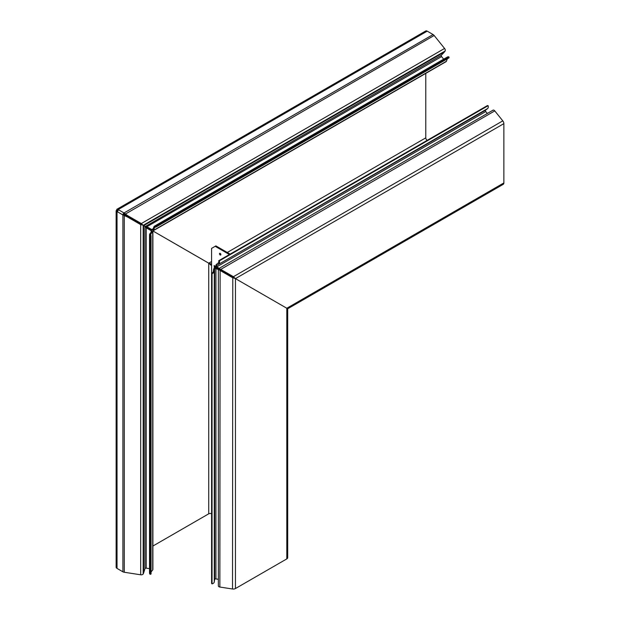 <?xml version="1.0" encoding="UTF-8"?>
<svg xmlns="http://www.w3.org/2000/svg" width="620" height="620" viewBox="0 0 620 620"><rect width="100%" height="100%" fill="white"/><g stroke="black" fill="none" stroke-linecap="round" stroke-linejoin="round"><path stroke-width="0.93" d="M220.185 253.371A0.977 0.566 -120 0 0 219.937 253.286A0.977 0.566 -120 0 0 219.503 253.921A0.977 0.566 -120 0 0 220.185 254.967A0.977 0.566 -120 0 0 220.828 254.828A0.977 0.566 -120 0 0 220.185 253.371M230.136 254.123L215.884 245.9L215.171 246.31L229.415 254.533M215.171 246.31L211.59 248.38L211.59 265.67L208.723 263.19L152.822 230.911A2.023 1.17 180 0 1 152.892 231.213A2.023 1.17 180 0 1 152.706 231.71L152.706 569.958A2.023 1.17 0 0 0 152.892 569.47L152.892 231.213M220.41 253.549L220.836 254.285M214.497 267.429L214.094 265.546L216.45 266.902M287.696 308.272L287.696 557.659A3.038 1.751 180 0 1 286.804 558.899L235.453 588.543A3.038 1.751 180 0 1 232.516 589L219.86 587.039A2.023 1.17 180 0 1 218.364 585.915L218.364 269.46L232.516 277.636L235.453 278.62L286.099 307.838M287.262 309.024L503.231 184.334A3.038 1.751 60 0 0 503.866 182.939L286.812 308.249L234.732 278.202L232.787 277.055L235.46 278.605L233.143 276.551L220.495 269.243L218.798 268.569L219.379 269.46M232.516 589L232.779 277.078L219.418 269.344L232.779 277.078L502.789 120.869L494.768 110.895L220.131 269.754M219.86 587.039L220.123 269.77L219.41 269.359L222.464 271.118M218.434 269.204L219.41 269.56M221.084 270.328L216.667 267.212A2.023 1.17 60 0 1 216.287 264.5L218.317 262.88A3.038 1.751 -120 0 0 218.705 260.718L487.452 105.563L488.126 105.687A4.053 2.341 60 0 1 487.607 108.57L216.837 265.344L216.287 264.5M218.829 269.266L219.488 269.258M218.364 269.522L216.078 268.63L216.341 268.065L218.922 269.072M216.078 268.63L216.341 268.065M213.652 269.065L214.66 269.119A1.015 0.581 180 0 1 215.931 268.607L215.931 578.925A1.015 0.581 0 0 0 214.66 579.437L214.272 582.002A4.053 2.341 180 0 1 212.04 583.893L212.04 273.575L211.59 273.048A3.038 1.751 0 0 0 213.264 271.63L213.652 269.065A2.023 1.17 180 0 1 216.194 268.042M214.66 579.437L214.66 269.119L214.272 271.684L213.264 271.63M212.04 273.575A4.053 2.341 0 0 0 214.272 271.684L214.272 582.002M212.04 583.893L211.59 583.374L211.59 273.048M218.364 579.305L215.931 578.925M214.094 267.197L214.497 266.964M211.59 265.67L211.59 513.817A2.023 1.17 180 0 0 208.723 513.817L152.892 546.05M209.111 263.593L208.723 263.19L208.723 513.817M210.288 264.097L209.297 263.508M208.483 263.035L211.59 264.903M149.521 568.656L146.235 568.145A1.015 0.581 0 0 0 144.979 568.61L143.677 572.872A3.038 1.751 180 0 1 143.615 573.019L143.181 573.965A2.023 1.17 180 0 1 140.694 574.794L124.264 572.252A3.038 1.751 180 0 1 122.9 571.803L117.025 568.408A3.038 1.751 180 0 1 116.134 567.168L116.134 210.738L116.715 210.196L117.746 210.661L116.831 209.978L117.746 211.188L116.715 210.196L118.211 210.381M143.631 225.579L444.501 51.871L445.106 51.018L143.189 225.331L142.654 225.044L143.181 225.347L140.965 224.045L141.329 223.541L127.658 215.644L124.047 212.962A1.62 0.938 120 0 0 122.9 214.946L127.286 216.171L140.957 224.06L140.694 224.626L142.654 225.044L140.957 224.06L143.631 225.587M124.264 572.252L124.264 215.582L127.03 216.737L127.286 216.171L123.737 214.117M116.134 210.738L117.025 211.56A1.62 0.938 -60 0 1 118.172 209.576L118.211 209.552C117.041 208.917 116.583 209.056 116.831 209.978L117.544 210.521M151.048 572.02L152.706 569.958M150.203 574.329L151.048 574.004L151.048 235.755L150.203 236.081L150.203 574.329A4.053 2.341 180 0 1 149.521 573.035L149.521 234.786A4.053 2.341 0 0 0 150.203 236.081M151.048 235.755A3.038 1.751 0 0 1 150.536 234.786A3.038 1.751 0 0 1 150.823 234.042L149.9 233.794A4.053 2.341 0 0 0 149.521 234.786M150.823 235.522L150.823 234.042L152.706 231.71L151.784 231.462L149.9 233.794M151.396 230.09A2.023 1.17 180 0 1 151.419 230.09A2.023 1.17 60 0 1 151.404 230.074L151.761 229.563L146.87 226.734L146.506 227.246L151.404 230.074L146.444 227.222L151.396 230.09L151.133 230.656A1.015 0.581 180 0 1 151.885 231.213A1.015 0.581 180 0 1 151.784 231.462M146.498 227.261L146.235 227.827L151.133 230.656L151.133 232.275M144.979 568.61L144.979 226.385L145.56 226.951M443.672 59.171L441.587 56.583L146.87 226.734L145.266 226.533L146.235 227.827L146.235 568.145M127.03 216.737L140.694 224.626L140.694 574.794M122.9 571.803L122.9 214.993L123.612 214.574L124.519 215.016M116.831 209.978L116.948 209.25L425.692 31A3.038 1.751 60 0 1 427.211 31.147L433.086 34.542L124.078 212.939L123.612 214.574M447.346 58.807L446.392 61.272L153.466 230.392A2.023 1.17 60 0 1 153.132 230.81A2.023 1.17 60 0 1 152.822 230.904L208.049 262.779M123.744 214.101L142.639 225.013M425.777 73.392L425.777 137.857L227.269 252.472M427.211 140.337A2.023 1.17 60 0 1 425.777 137.857M218.131 268.762L214.497 266.662L214.908 266.011M215.396 268.01L214.497 267.491L214.497 266.662M487.312 113.46L485.77 111.546A1.015 0.581 -120 0 1 485.584 110.19L487.607 108.57M216.667 267.212L217.031 266.709A1.015 0.581 60 0 1 216.837 265.344L485.584 110.19M485.77 111.546L217.031 266.709L216.767 267.329M217.124 266.825L219.038 268.351M492.815 110.368A2.023 1.17 60 0 1 493.039 110.158A2.023 1.17 60 0 1 494.768 110.895M493.039 110.158L218.798 268.569M502.789 120.869A3.038 1.751 60 0 1 503.866 123.644L235.46 278.605L235.453 588.543M503.866 182.939L503.866 123.644M218.317 262.88L218.86 263.733A4.053 2.341 -120 0 0 219.387 260.849L218.705 260.718M219.387 260.849L488.126 105.687M211.59 261.524L208.731 263.175L211.59 264.135M433.086 34.542A3.038 1.751 60 0 1 434.155 35.495L124.915 214.334L124.078 213.768M140.965 224.045L124.915 214.334M445.106 51.018A2.023 1.17 60 0 0 444.579 48.453L141.329 223.541L143.189 225.331L141.949 224.611M145.77 226.587L143.685 225.618L444.4 52.002L441.363 55.258A1.015 0.581 -120 0 0 441.587 56.583M145.266 226.533L144.553 226.114L145.266 226.533L441.363 55.258M155.992 226.044A4.053 2.341 -120 0 0 154.535 226.106L447.469 56.978A4.053 2.341 60 0 1 448.927 56.924L155.992 226.044L156.139 226.935A3.038 1.751 -120 0 0 155.039 226.982A3.038 1.751 -120 0 0 154.543 227.602L153.466 230.392L152.791 229.726A1.015 0.581 60 0 1 152.629 229.927A1.015 0.581 60 0 1 151.761 229.563L153.163 228.749M152.791 229.726L153.869 226.928L154.543 227.602L155.829 226.858M154.535 226.106A4.053 2.341 -120 0 0 153.869 226.928M448.927 56.924L449.066 57.815L156.139 226.935M153.132 230.81L446.059 61.682A2.023 1.17 -120 0 0 446.392 61.272M127.301 216.155L127.658 215.644M444.579 48.453L434.155 35.495M286.804 308.272L286.804 558.899M117.025 211.598L117.025 568.408M143.677 572.872L143.677 225.633M143.615 573.019L143.615 225.595M143.181 225.347L143.181 573.965M122.9 214.946L117.025 211.56M124.047 212.962L118.172 209.576M427.211 31.147L118.211 209.552"/></g></svg>
